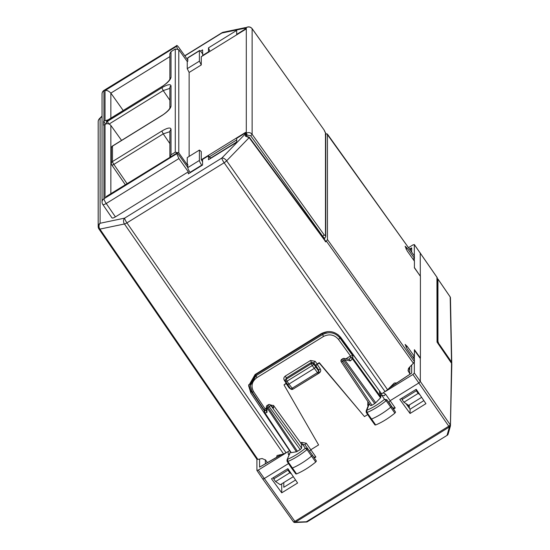 <?xml version="1.0" encoding="UTF-8"?>
<svg xmlns="http://www.w3.org/2000/svg" width="550" height="550" viewBox="0 0 550 550"><rect width="100%" height="100%" fill="white"/><g stroke="black" fill="none" stroke-linecap="round" stroke-linejoin="round"><path stroke-width="0.82" d="M437.319 278.994L437.944 279.091L437.944 341.454L439.574 345.764M450.409 298.155L450.161 296.938A1.691 0.474 -34.4 0 0 450.134 296.842A1.691 0.474 -34.4 0 0 450.058 296.787M437.944 341.454L437.319 341.846M190.272 172.631L190.073 172.349A4.221 0.791 -121.7 0 1 187.777 167.619L187.777 164.34L187.248 164.67L187.777 165.399M201.905 165.44L201.706 165.158L190.073 172.349M202.572 53.859L201.706 52.628A4.221 0.791 -121.7 0 0 199.506 50.511L187.873 57.709A4.221 0.791 -121.7 0 0 187.777 57.984L187.777 61.263L187.248 61.586L187.248 68.667L199.409 61.153L199.409 50.786A4.221 0.791 -121.7 0 1 199.506 50.511M187.777 165.502L178.778 152.838L175.278 152.171L175.278 49.005L178.778 49.665L187.296 61.559M175.278 152.171L171.016 154.811L169.902 157.156M111.348 148.129L111.348 148.129A2.53 2.379 -0 0 1 112.489 146.142A2.53 0.474 -121.7 0 1 112.551 145.97A2.53 2.53 0 0 0 111.348 148.129L111.348 163.542A2.53 2.379 -0 0 1 112.489 161.556L161.844 131.037L163.226 133.877L169.874 143.584M171.016 51.645L169.874 53.632L169.874 79.227L171.016 77.33L171.016 51.645L175.278 49.005M106.411 122.306L106.411 123.289A2.53 2.53 0 0 0 106.459 123.777A2.53 2.379 -0 0 1 107.552 121.302L107.552 120.319A2.53 2.379 180 0 0 106.411 122.306L106.411 122.306A2.53 2.53 0 0 1 107.614 120.154A2.53 0.474 -121.7 0 0 107.552 120.319L161.906 86.584C161.913 86.604 165.578 84.459 168.836 80.829L169.874 79.317M236.699 141.989L210.781 158.015A2.53 0.474 -121.7 0 1 209.481 156.736L210.657 158.4M210.781 158.015L211.688 157.761M325.002 238.061C324.864 238.734 324.094 238.129 322.685 236.232L250.731 135.781L247.239 135.128L246.51 135.575L245.568 133.671L245.568 132.399L201.266 159.789L201.266 151.559L199.409 150.067L187.248 157.582L187.248 164.67M202.572 161.652L201.266 159.789M245.726 27.968L245.568 29.336L201.266 56.726L201.266 64.955L189.131 72.456L189.131 156.42M187.777 167.619L199.409 160.428A4.221 0.791 58.3 0 0 201.706 165.158M201.266 64.955L199.409 61.153M189.131 72.456L187.248 68.667M199.409 160.428L199.409 150.067M245.871 28.737L245.121 27.686L246.166 27.61M209.907 51.384L208.491 47.85L236.699 30.408L236.699 34.389L244.942 29.288L245.121 27.686M121.571 140.394L110.853 125.434C109.237 123.585 107.291 123.221 105.029 124.341L103.599 125.249L103.599 121.309L105.559 124.066M325.27 241.649L325.772 241.835L326.411 241.175L413.387 363.248L409.145 367.606L408.004 370.322L409.764 373.752M327.374 134.042L414.418 255.97L326.872 133.849L327.449 134.282L327.449 239.518L326.411 241.175M326.872 133.849L325.923 134.007M325.27 134.839L325.772 134.035M202.778 55.791L202.572 49.878L200.523 51.143M202.572 55.488L208.491 51.824L208.491 47.85M245.871 136.373L244.942 134.289L244.942 133.217L245.85 134.482M106.157 196.577L176.571 153.251L178.901 158.558L188.32 171.813L188.32 173.834L202.572 165.028L202.572 159.417L208.491 155.753L208.491 159.734L236.699 142.292L236.699 138.318L244.942 133.217M188.32 171.813L115.417 216.893C113.272 218.13 112.097 218.377 111.891 217.628M244.942 28.215L221.843 33.041A4.221 3.362 -101.8 0 1 223.3 32.223A4.221 4.221 0 0 0 221.939 32.759L184.766 55.749M123.221 110.509L110.853 93.115L169.874 56.623M105.029 120.402L105.029 90.564L176.571 46.331L176.571 45.732L103.943 90.64L103.943 121.076L108.144 119.824M103.943 121.076L103.599 121.309M210.444 158.531L208.491 155.753M245.376 135.857L249.322 137.28M396.681 382.91L394.295 383.02L387.599 389.751L381.631 393.862L340.766 337.446C335.239 331.183 328.666 329.952 321.035 333.747L255.097 374.516L248.634 385.804L250.862 393.037L250.862 390.803L248.683 384.704M413.387 363.248L414.418 361.584L414.418 359.301L407.199 349.106L405.116 344.417L407.199 346.376L405.969 347.139M414.418 255.97L414.418 258.259L407.199 248.222L405.116 246.262L407.199 250.951L414.418 261.147L414.418 267.857L420.413 276.32L420.413 358.036L414.418 349.697L414.418 356.414L407.199 346.376M245.383 136.097L249.143 137.665L226.634 160.799A4.221 2.241 -135.8 0 0 221.843 158.036L124.63 218.137A4.221 3.362 78.2 0 0 124.438 223.988A4.221 1.176 -34.7 0 0 126.933 222.867A4.221 0.791 -121.7 0 1 124.63 218.137L100.086 223.266A4.221 3.362 78.2 0 0 99.894 229.109L124.438 223.988L283.642 454.025L277.069 455.496L276.616 457.236M102.039 116.009L99.385 118.738A4.221 2.241 44.2 0 1 100.086 118.367L102.039 116.359M104.039 90.358A4.221 4.221 0 0 0 102.039 93.954A4.221 3.967 180 0 1 103.943 90.64A4.221 0.791 -121.7 0 1 104.039 90.358L176.571 45.732C176.708 45.052 177.485 45.657 178.901 47.554L187.777 59.943M414.418 356.414L412.995 357.287M414.418 258.259L412.995 259.139M187.777 167.461L178.901 155.072C177.485 153.175 176.708 152.57 176.571 153.251L106.157 196.57M105.029 90.564C106.865 90.131 108.811 90.984 110.853 93.115L110.853 118.154M176.571 46.331L177.471 48.737M283.642 454.025L289.609 450.752L250.862 393.037M267.321 462.516L265.588 460.061L262.096 458.521L257.854 459.408L256.822 459.03M293.308 476.678L280.294 484.729L275.591 481.58L273.714 478.947L273.714 477.428M291.459 473.942L289.816 472.787L287.987 470.119L287.987 468.813M279.702 454.843L279.881 455.379M392.624 384.581L393.587 384.973M421.644 397.334L408.623 405.384L403.927 402.236L402.043 399.596L402.043 398.076M402.043 399.596L416.316 390.775L416.316 389.462M403.927 402.236L418.151 393.436L416.316 390.775M418.151 393.436L419.788 394.591M408.684 368.177L409.764 369.758M264.296 410.664L250.862 390.803M289.816 472.787L275.591 481.58M273.714 478.947L287.987 470.119M283.8 482.563L283.8 487.286L295.563 480.013M437.291 342.485L451.543 363.309L450.395 426.071A1.691 1.691 0 0 0 450.457 425.686L449.426 426.951A1.691 1.458 -50.1 0 0 450.182 424.744L420.331 381.459L420.331 358.518L414.336 350.178M423.857 400.613L410.066 409.214L405.934 403.576M409.324 408.21L409.324 404.951M281.731 492.828L271.494 478.796L287.884 468.662L297.598 483.017L281.731 492.828L281.731 483.842M288.516 463.54L264.151 478.603L262.762 478.995L256.926 470.463L256.898 459.284M256.898 470.367L258.314 470.078L295.439 522.143L307.381 521.744L447.349 435.201A1.691 1.691 0 0 0 448.085 434.232L450.395 426.071M285.395 453.331L258.314 470.078M288.853 451.227L289.829 450.519L290.352 451.791L286.969 460.061M420.221 252.835L420.331 276.21M420.331 358.084L420.331 358.518M391.772 385.461L392.418 385.756M410.066 413.476L399.822 399.451L416.219 389.317L425.927 403.672L410.066 413.476L410.066 409.214M414.336 361.934L414.336 373.024L412.926 374.474L385.846 391.222M414.336 359.184L414.336 356.462M382.388 393.394L381.288 393.965L381.817 395.237L384.512 399.348L386.829 399.712L386.141 400.703A25.176 7.191 145 0 1 366.987 412.507A1.547 0.44 145 0 1 366.314 412.562L370.734 419.121A1.691 0.481 145 0 1 370.734 419.121A1.691 0.481 145 0 0 371.47 419.072A25.321 7.232 145 0 0 390.734 407.199A1.691 0.481 145 0 0 391.483 406.113L388.891 402.16L390.273 400.62L418.921 382.91L420.331 381.459L414.336 373.024M414.336 267.472L420.2 276.018M414.336 261.03L414.336 258.308M414.336 255.716L414.308 244.53M437.319 342.471L437.319 278.279A1.691 1.588 180 0 0 437.051 277.42L414.336 244.626L412.926 244.922L408.554 247.624M367.682 414.59L364.471 416.577L319.261 362.656L317.151 363.962L315.143 361.302L313.761 362.787L311.451 362.395L310.537 360.477L285.347 376.049C283.779 377.224 283.436 378.661 284.322 380.359A1.691 0.481 147.1 0 1 285.443 379.926M293.081 389.098L319.192 373.058C320.794 371.848 321.118 370.384 320.155 368.679L317.151 364.396L319.261 363.089L364.471 416.577M309.567 451.213L310.949 449.666L318.601 444.936L284.006 384.89L286.777 383.247M282.095 454.348L259.572 467.143L281.476 454.472M288.001 451.715L288.379 454.293L289.774 454.128M255.998 374.536L255.998 375.732L250.298 385.688L250.298 384.45L255.998 374.536L322.451 333.444L327.896 331.567M337.844 334.489L339.866 336.634L379.638 391.112M293.473 521.833A1.691 1.458 -51.4 0 0 295.453 522.156A1.691 1.458 -51.4 0 1 293.741 522.122L293.741 522.122A1.691 1.691 0 0 0 294.876 522.5L306.563 521.998A1.691 1.691 0 0 0 307.381 521.744M294.47 522.376L295.453 522.156L294.47 522.376M306.157 521.874L447.349 435.201M389.139 388.163L411.668 373.099L389.737 387.551M383.24 392.837L385.591 394.185L384.216 395.739L381.817 395.237L380.944 395.773L380.531 397.822L375.719 402.772L344.74 359.837A1.691 0.942 -79.5 0 0 344.073 358.421L349.181 359.363L350.419 360.889L344.74 359.837A1.691 0.447 144.2 0 1 343.75 360.628L374.722 403.556L375.719 402.772M381.288 393.965L379.534 393.25L380.944 395.773M409.571 249.047L411.668 247.857L410.238 249.975M338.463 339.371C334.235 334.579 329.209 333.637 323.373 336.538L256.919 377.63L255.998 375.732L322.451 334.647C329.182 331.293 334.991 332.379 339.866 337.906A1.691 0.461 144.1 0 1 338.463 339.371L350.488 355.967L345.957 358.765M296.45 451.784L267.073 407.859A1.691 1.258 -178.6 0 1 266.399 406.835L266.296 411.077L266.956 412.5L264.962 412.913A1.691 1.347 -101.8 0 1 265.059 410.596A1.691 1.588 180 0 0 264.557 412.768A1.691 0.461 -33.8 0 0 264.577 412.864A1.691 0.461 -33.8 0 0 264.962 412.913L291.218 452.636L296.45 451.784L300.211 449.625L301.62 448.174L301.62 444.819L300.678 442.942L273.508 405.433L270.758 405.261M266.372 407.969L265.079 408.774L264.557 410.389M286.557 382.91L284.006 384.89M317.151 364.396L315.734 365.846L315.734 366.933L313.624 364.114L313.761 362.787L315.734 365.413L318.752 370.136L319.034 372.109A1.691 1.588 180 0 0 318.752 371.236L315.734 366.933L314.325 368.376L312.235 365.585A1.691 0.44 -36.8 0 0 313.624 364.114A1.691 1.609 5.7 0 0 311.321 363.674L312.235 365.585L287.059 381.15L286.151 379.239L286.268 377.967L285.395 380.442A1.691 1.609 5.2 0 1 286.151 379.239L311.321 363.674L311.451 362.395L286.268 377.967L285.347 376.049M319.261 363.089L319.261 362.656M315.734 365.413L317.151 363.962M385.591 394.185L395.223 407.962L393.023 407.928M375.024 424.799L375.698 424.964C382.071 422.29 388.458 418.357 394.859 413.153L395.553 412.149L392.92 408.079M448.085 434.232L447.109 435.112L449.426 426.951L448.772 426.195L294.8 521.393A1.691 0.495 -35.6 0 1 293.418 521.785L262.769 479.002M290.538 451.674L286.983 460.02L287.162 461.533L291.582 468.098A1.691 0.481 -35 0 0 291.589 468.105A1.691 0.481 -35 0 0 292.332 468.043A25.321 7.232 -35 0 0 311.596 456.087A1.691 0.481 -35 0 0 312.338 455.015L307.677 448.607L307.003 449.598L305.36 448.25L307.677 448.607L304.893 444.792L306.268 443.231L315.893 457.009L313.589 457.126M264.296 410.053L252.285 392.164L250.298 385.694L252.258 392.074L253.681 391.793C250.69 386.237 251.769 381.514 256.919 377.63M350.488 355.967L352.832 355.809L352.832 358.194A1.691 1.588 180 0 0 350.508 357.761A1.691 0.901 44.2 0 1 352.413 358.848A1.691 0.447 -35.8 0 0 352.832 358.194L380.944 397.155M266.317 410.334L265.059 410.596L265.059 408.788L253.681 391.793M273.096 407.55L270.648 405.254A1.691 1.265 -45.6 0 0 270.435 404.944A1.691 1.691 0 0 0 268.352 404.717M304.893 444.792L302.479 444.29L301.558 442.399L300.678 442.942M367.881 401.631L367.709 405.24A1.691 0.474 146.3 0 1 368.5 404.869M369.078 403.411L366.121 411.07M316.401 461.051L312.331 455.008A1.691 0.481 -35 0 0 312.331 455.008L316.401 461.044L315.721 462.048C309.354 467.252 302.961 471.219 296.56 473.935L295.873 473.784M301.62 444.819L302.479 444.29L305.36 448.25A23.492 6.71 145 0 1 287.657 459.236L287.849 461.478L287.162 461.333M342.093 359.59C341.433 359.15 341.598 359.734 342.581 361.35L371.958 405.268L374.722 403.556M371.958 405.268L370.569 405.652L341.199 361.735A1.691 0.461 146.2 0 1 341.172 361.646M366.314 412.555L366.142 411.015L366.802 410.259A23.492 6.71 145 0 0 384.512 399.348L386.141 400.703L394.859 413.153M292.889 389.132L288.942 384.072L287.554 384.457L285.656 381.507A1.691 0.468 -32.8 0 0 287.059 381.15L288.942 384.072L314.325 368.376L318.23 373.546A1.691 1.691 0 0 0 319.034 372.109A1.691 1.588 180 0 1 318.271 373.436M369.297 403.748L366.802 410.259L366.987 412.507L375.698 424.964M342.877 358.641L343.75 360.628L342.581 361.35A1.691 0.461 146.2 0 1 341.199 361.735A1.691 1.691 0 0 1 341.708 359.363L342.877 358.641A1.691 1.691 0 0 1 344.08 358.421M267.582 405.659C267.039 405.501 267.204 406.086 268.077 407.419L269.239 406.697L300.211 449.625M266.399 406.842A1.691 1.691 0 0 1 267.204 405.433L268.366 404.711L269.239 406.697A1.691 0.447 144.2 0 0 270.648 405.254L301.62 448.174M408.396 405.226L408.396 406.938M437.924 278.994L450.134 296.842A1.691 1.691 0 0 1 450.264 297.069A1.691 0.791 -25.5 0 1 450.278 297.089L450.264 297.069A1.691 0.791 -25.5 0 0 450.161 296.938L437.944 279.091M439.312 344.293L451.529 362.01L450.182 296.972A1.691 0.791 -25.5 0 1 450.285 297.11A1.691 0.791 -25.5 0 1 450.319 297.22M451.138 362.663A1.691 0.502 145.4 0 0 451.529 362.01L451.763 363.206A1.691 0.578 -167.1 0 1 451.756 363.248A1.691 0.578 -167.1 0 1 451.632 363.406M450.285 297.11A1.691 1.691 0 0 1 450.45 297.763L451.763 363.206M178.778 152.838L178.778 49.665M169.874 88.385L163.226 90.571L169.874 100.286M169.874 108.089L171.016 106.198C170.472 108.817 167.413 111.953 161.844 115.617L161.906 115.452C161.913 115.479 165.578 113.328 168.836 109.698L169.874 108.192M171.016 106.198L171.016 85.821C170.472 83.875 167.413 84.514 161.844 87.732L163.226 90.571L109.099 124.039M169.874 108.096L169.874 87.808A2.53 2.379 -0 0 1 171.016 85.821M169.874 131.684L163.226 133.877L113.871 164.395L127.05 183.652M161.844 115.617L112.489 146.142L112.489 161.556A2.53 0.474 58.3 0 0 113.871 164.395A2.53 0.708 145.6 0 1 111.787 164.972L125.311 184.731M161.844 131.037C167.413 127.82 170.472 127.181 171.016 129.126L169.874 131.113L169.874 156.805M111.753 164.835A2.53 2.379 -0 0 1 111.348 163.542A2.53 2.53 0 0 0 111.794 164.979M171.016 129.126L171.016 154.811M161.844 86.749C167.413 83.084 170.472 79.949 171.016 77.33M108.783 123.922A2.53 0.474 58.3 0 1 107.552 121.302L161.844 87.732M236.699 139.906L209.481 156.736M247.239 135.128L246.304 133.217L245.568 133.671M250.731 135.781L252.127 134.31C250.504 132.461 248.566 132.089 246.304 133.217L246.304 27.61L245.568 28.064M324.074 234.754L252.127 134.31L252.127 28.724L324.074 129.938L325.476 132.763A1.691 1.588 -0 0 1 325.758 133.643L325.758 236.734L325.476 235.847L324.074 234.754A1.691 0.495 144.4 0 1 322.685 236.232L322.293 236.466M252.01 28.573A1.691 0.468 144.6 0 1 252.099 28.628C250.477 26.758 248.559 26.386 246.338 27.5L246.304 27.61C248.566 26.489 250.504 26.861 252.127 28.724A1.691 0.468 144.6 0 0 252.099 28.628L324.074 129.938M325.476 235.847L325.476 132.763M325.758 236.789L324.053 238.858M323.971 129.786L325.758 133.643M199.409 50.786L187.777 57.984M110.853 193.669L110.853 125.434M221.939 32.759A4.221 0.791 -121.7 0 0 221.843 33.041L184.876 55.894M99.385 118.738A4.221 4.221 0 0 0 98.189 121.681A4.221 3.967 180 0 1 100.086 118.367L100.086 223.266A4.221 3.967 180 0 0 98.189 226.579A4.221 4.221 0 0 0 98.924 228.965A4.221 1.196 145.6 0 0 99.894 229.109L257.854 459.408M244.942 134.289L221.843 158.036A4.221 0.791 -121.7 0 0 224.139 162.759L126.933 222.867L286.137 452.904M105.029 197.484L105.029 124.341M325.957 241.45L249.329 137.273L249.143 137.665L325.772 241.835M387.599 389.751L226.634 160.799A4.221 1.169 -35.1 0 1 224.139 162.759L385.103 391.71M327.449 239.518L414.418 361.584M103.943 125.015L103.943 198.756A4.221 3.967 180 0 0 102.039 202.07A4.221 4.221 0 0 0 102.781 204.462A4.221 1.176 145.6 0 0 106.239 203.486L115.417 216.893M176.571 153.849L103.943 198.756A4.221 0.791 -121.7 0 0 106.239 203.486L178.901 158.558M405.969 248.985L407.199 248.222M280.074 455.269L280.074 454.768M408.409 371.759L408.409 368.651M451.44 363.158A1.691 0.474 145.6 0 1 451.516 363.22A1.691 0.474 145.6 0 1 451.543 363.309A1.691 1.588 180 0 1 451.811 364.169A1.691 1.691 0 0 0 451.516 363.22L437.202 342.299M436.947 277.269L437.051 342.134M259.572 467.143L259.572 459.051M412.926 374.474L448.772 426.195A1.691 0.502 -34.6 0 0 450.182 424.744L450.182 424.744A1.691 1.458 -50.1 0 1 449.426 426.951L295.439 522.143M411.668 373.099L411.668 365.014M411.668 251.976L411.668 247.857M265.375 463.623L265.375 459.8M315.893 457.009L314.332 457.978M395.223 407.962L393.498 409.028M290.909 389.132L289.128 387.86L286.124 383.584M288.379 454.293L288.819 454.946M293.391 521.689A1.691 0.495 -35.6 0 0 293.418 521.785A1.691 1.691 0 0 0 293.741 522.122M379.534 390.988L379.534 393.25M306.268 443.231L301.558 442.399M284.322 380.359L286.124 383.151M315.143 361.302L310.537 360.477M367.709 405.24L368.122 405.859M289.128 387.86A1.691 0.495 144.9 0 1 289.719 387.551M319.192 373.058L318.924 372.707M320.155 368.679L318.752 370.136L318.752 371.236A1.691 0.481 -35 0 1 317.343 372.687L291.961 388.382A1.691 0.481 145 0 1 290.579 388.774A1.691 0.481 145 0 1 290.551 388.678M392.941 408.176L386.829 399.712L395.553 412.149M323.373 336.538L322.451 333.444M352.832 355.809L339.866 337.906L339.866 336.634M350.508 355.953L350.508 357.761L348.982 359.329M271.184 404.999L271.184 405.673M273.508 405.433L273.508 408.052M380.531 397.822L352.413 358.848L350.419 360.889M297.447 451.337L268.077 407.419A1.691 0.461 -33.8 0 1 267.073 407.859L266.956 412.5M285.636 381.418A1.691 1.609 5.2 0 1 285.395 380.442A1.691 1.691 0 0 0 285.656 381.507A1.691 0.468 -32.8 0 1 285.636 381.418M296.56 473.935L287.849 461.478A25.176 7.191 145 0 0 307.003 449.598L315.721 462.048M451.694 363.543L451.756 363.248A1.691 1.691 0 0 0 451.804 362.869M161.906 115.452L112.551 145.97M161.906 86.584L107.614 120.154M246.338 27.5L245.609 27.954M245.231 27.638L223.3 32.223M102.774 204.456L111.953 217.862M98.189 121.681L98.189 226.579M102.039 93.954L102.039 202.07M256.891 459.264L98.924 228.965M437.319 278.279A1.691 1.691 0 0 0 437.023 277.324L414.308 244.523M451.811 364.169L450.457 425.686M409.764 374.158L409.764 366.967M264.296 409.846L264.296 411.922A1.691 1.691 0 0 0 264.577 412.864L291.246 452.726M273.164 407.619L270.435 404.944M287.561 384.464L290.579 388.774A1.691 1.691 0 0 0 292.847 389.242L318.23 373.546M375.024 425.013L370.741 419.127M295.873 473.99L291.589 468.105M307.677 448.607L312.331 455.008"/></g></svg>
